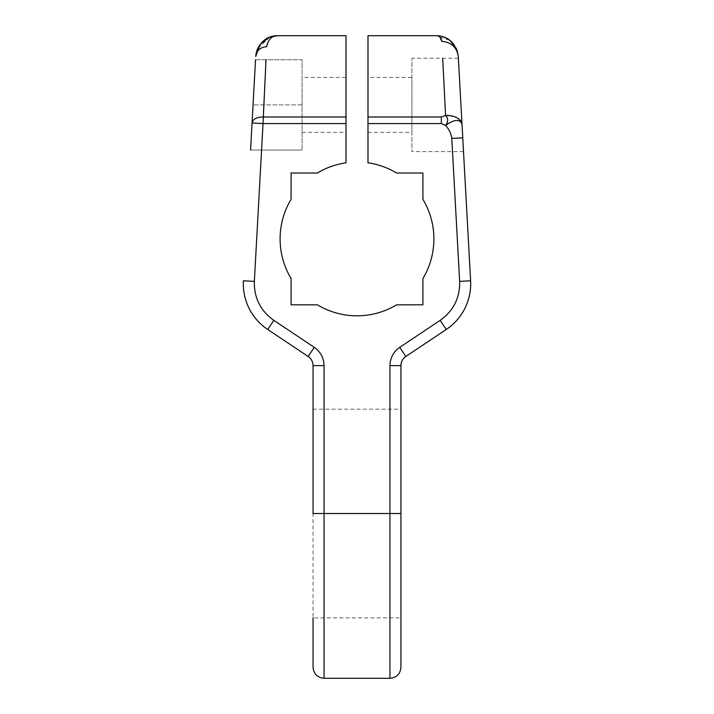 <?xml version="1.0" encoding="UTF-8"?>
<svg xmlns="http://www.w3.org/2000/svg" width="714" height="714" viewBox="0 0 714 714"><rect width="100%" height="100%" fill="white"/><g stroke="black" fill="none" stroke-linecap="round" stroke-linejoin="round"><path stroke-width="0.54" stroke-dasharray="3.57 2.68" d="M458.602 62.296L462.029 124.522C460.798 118.649 455.318 115.614 445.572 115.409L442.68 58.218M268.723 37.592L277.657 35.7C271.829 35.709 268.169 39.368 266.688 46.678M346.013 35.7L346.013 116.989L263.029 116.989L263.029 123.576L252.06 122.978L250.569 150.056L255.201 65.902M266.001 59.744L263.029 116.989C256.576 117.15 252.917 119.14 252.06 122.969M302.076 77.442L302.076 132.367L302.076 77.442L346.013 77.442L346.013 132.367L346.013 77.442M302.076 132.367L346.013 132.367M367.987 77.442L367.987 132.367L367.987 77.442L411.924 77.442L411.924 132.367L411.924 77.442M367.987 132.367L411.924 132.367M367.987 123.576L367.987 162.81A76.889 76.889 0 0 1 396.609 173.011L422.911 173.011L422.911 199.313A76.889 76.889 0 0 1 422.911 278.522L422.911 304.824L396.609 304.824A76.889 76.889 0 0 1 317.391 304.824L291.089 304.824L291.089 278.522A76.889 76.889 0 0 1 291.089 199.313L291.089 173.011L317.391 173.011A76.889 76.889 0 0 1 346.013 162.81L346.013 123.576L263.029 123.576L254.354 281.387C254.023 297.783 260.512 310.768 273.828 320.345L314.276 347.352C320.577 351.815 323.826 357.901 324.049 365.622L324.049 513.527L389.951 513.527L389.951 365.622C390.174 357.901 393.423 351.815 399.724 347.352L440.172 320.345C453.488 310.768 459.977 297.783 459.646 281.387L451.792 138.436C451.159 133.652 449.088 129.314 445.572 125.423L441.332 123.576L367.987 123.576L367.987 35.7M439.922 37.137L450.016 40.475M441.332 123.576L441.332 116.989L445.572 115.409C448.356 118.435 448.356 121.773 445.572 125.423M463.511 151.591L411.924 151.591L411.924 58.218L411.924 151.591M458.379 58.218L411.924 58.218M313.062 409.176L400.938 409.176M254.354 281.387L243.385 280.781A54.924 54.924 0 0 0 267.723 329.475L308.18 356.482A10.987 10.987 0 0 1 313.062 365.622L313.062 617.887L400.938 617.887L400.938 365.622A10.987 10.987 0 0 1 405.82 356.482L446.277 329.475A54.924 54.924 0 0 0 470.615 280.781L459.646 281.387M346.013 123.576L346.013 116.989M255.532 59.744L302.076 59.744L302.076 150.056L302.076 59.744L255.532 59.744L250.569 150.056L302.076 150.056L250.569 150.056M456.335 48.552L458.281 56.46L457.156 50.614L452.417 42.688C447.848 38.056 442.493 35.727 436.352 35.7M302.076 104.904L253.051 104.904L302.076 104.904M451.792 138.436L462.761 137.829L462.029 124.522A16.476 10.005 -3.1 0 0 445.572 115.409M441.332 116.989L367.987 116.989M440.172 320.345L446.277 329.475M399.724 347.352L405.82 356.482M389.951 365.622L400.938 365.622M400.938 513.527L389.951 513.527L389.951 678.3M313.062 513.527L324.049 513.527L324.049 678.3M324.049 365.622L313.062 365.622M314.276 347.352L308.18 356.482M273.828 320.345L267.723 329.475M269.687 37.199L257.531 48.855M256.835 50.658L256.504 51.729M255.862 54.889L255.719 56.46"/><path stroke-width="1.07" d="M442.68 58.218L445.572 115.409C455.318 115.614 460.798 118.649 462.029 124.522L462.761 137.829L462.029 124.522C460.155 118.801 454.666 119.104 445.572 125.423C449.088 129.314 451.159 133.652 451.792 138.436L462.761 137.829L470.615 280.781L458.281 56.46C455.675 42.992 448.365 36.075 436.343 35.7C439.288 35.736 441.118 37.619 441.832 41.35L439.922 37.137M266.75 45.928L266.688 46.678C268.169 39.368 271.829 35.709 277.657 35.7L346.013 35.7L346.013 123.576L263.029 123.576L266.001 59.744M441.332 123.576L441.332 116.989L445.572 115.409C448.356 118.435 448.356 121.773 445.572 125.423L441.332 123.576L367.987 123.576L367.987 35.7L436.343 35.7C442.493 35.727 447.839 38.056 452.408 42.679L457.147 50.605L458.281 56.46C456.88 47.276 451.391 42.233 441.832 41.35C451.391 42.233 456.88 47.276 458.281 56.46L458.602 62.296M458.379 58.218L463.511 151.591L458.379 58.218M400.938 409.176L400.938 617.887L400.938 409.176M313.062 617.887L313.062 667.313C313.723 673.971 317.391 677.64 324.049 678.3L324.049 513.527L389.951 513.527L389.951 678.3C396.609 677.64 400.277 673.971 400.938 667.313L400.938 617.887M250.569 150.056L255.201 65.902M367.987 123.576L367.987 162.81A76.889 76.889 0 0 1 396.609 173.011L422.911 173.011L422.911 199.313A76.889 76.889 0 0 1 422.911 278.522L422.911 304.824L396.609 304.824A76.889 76.889 0 0 1 317.391 304.824L291.089 304.824L291.089 278.522A76.889 76.889 0 0 1 291.089 199.313L291.089 173.011L317.391 173.011A76.889 76.889 0 0 1 346.013 162.81L346.013 123.576M440.172 320.345L446.277 329.475A54.924 54.924 0 0 0 470.615 280.781A54.924 54.924 0 0 1 446.277 329.475L405.82 356.482A10.987 10.987 0 0 0 400.938 365.622L400.938 667.313L400.938 513.527L389.951 513.527L389.951 365.622C390.165 357.901 393.423 351.815 399.724 347.352L440.172 320.345C453.533 310.786 460.021 297.809 459.646 281.387L451.792 138.436M313.062 513.527L313.062 365.622A10.987 10.987 0 0 0 308.18 356.482L267.723 329.475L273.828 320.345L314.276 347.352C320.577 351.815 323.835 357.901 324.049 365.622L324.049 513.527L313.062 513.527M243.385 280.781A54.924 54.924 0 0 0 267.723 329.475A54.924 54.924 0 0 1 243.385 280.781L254.354 281.387L263.029 123.576L252.06 122.978L255.532 59.744M450.016 40.475L456.335 48.552M255.719 56.46C256.647 50.498 260.307 47.231 266.688 46.678C260.307 47.231 256.647 50.498 255.719 56.46L257.477 48.98C262.109 40.163 268.83 35.736 277.648 35.7C265.867 35.843 258.557 42.76 255.719 56.46L259.994 44.589L268.723 37.592M445.572 125.423C454.666 119.104 460.155 118.801 462.029 124.522A16.476 10.005 -3.1 0 0 445.572 115.409M254.354 281.387C253.979 297.809 260.467 310.786 273.828 320.345M346.013 116.989L263.029 116.989C256.576 117.15 252.917 119.14 252.06 122.96M441.332 116.989L367.987 116.989M470.615 280.781L459.646 281.387M399.724 347.352L405.82 356.482A10.987 10.987 0 0 0 400.938 365.622L389.951 365.622M313.062 365.622L324.049 365.622M308.18 356.482L314.276 347.352M324.049 678.3L389.951 678.3M277.648 35.7L269.687 37.199M257.531 48.855L256.835 50.658M256.504 51.711L255.862 54.889"/></g></svg>
